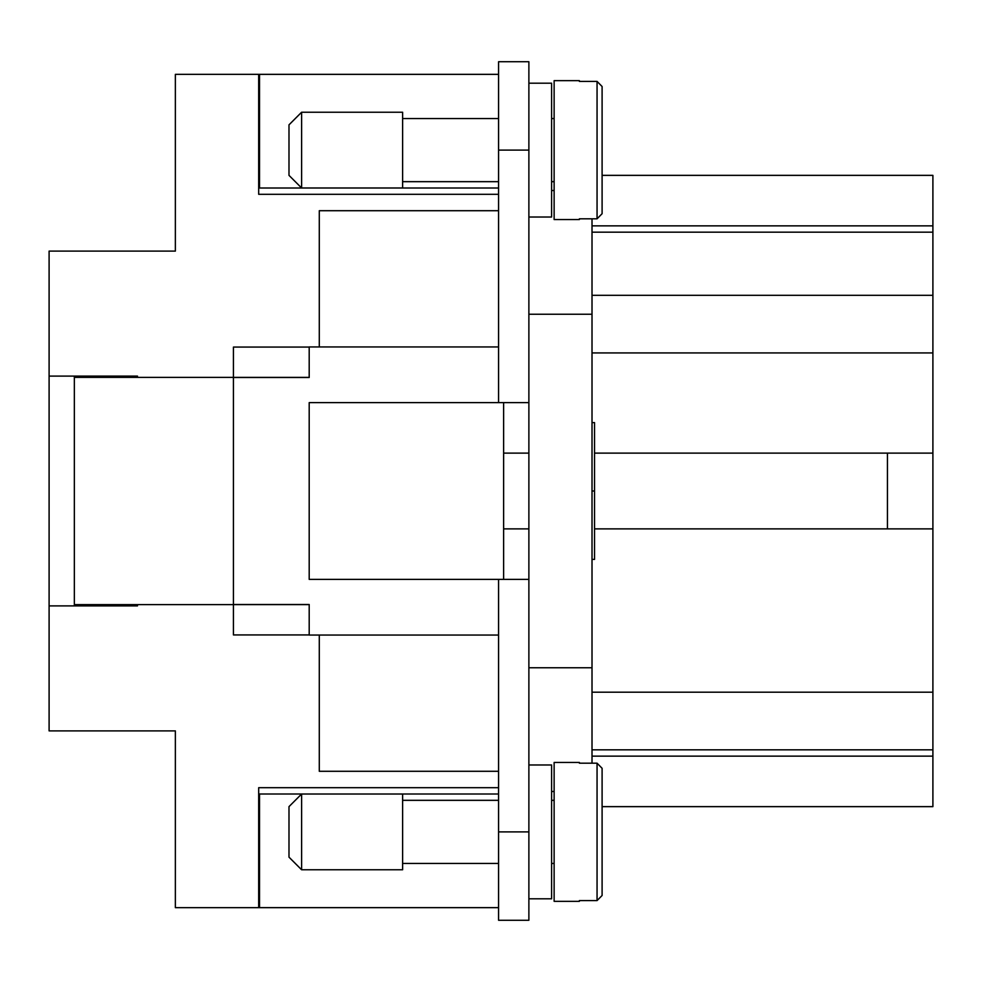 <?xml version="1.0" encoding="UTF-8"?>
<svg xmlns="http://www.w3.org/2000/svg" width="982" height="982" viewBox="0 0 982 982"><rect width="100%" height="100%" fill="white"/><g stroke="black" fill="none" stroke-linecap="round" stroke-linejoin="round"><path stroke-width="1.47" d="M301.609 187.979L288.99 175.361L288.99 124.849L301.609 112.23L402.62 112.23L402.62 187.979L301.609 187.979L301.609 112.23M498.574 181.67L402.62 181.67M402.62 118.54L498.574 118.54M528.881 83.188L551.602 83.188L551.602 217.022L528.881 217.022M554.13 181.67L551.602 181.67M551.602 118.54L554.13 118.54M579.38 218.814L579.38 219.551L579.38 218.814L597.056 218.814L602.101 213.695L602.101 86.514L597.056 81.408L579.38 81.408L579.38 80.659L579.38 81.408M579.38 219.551L554.13 219.551L554.13 80.659L579.38 80.659M301.609 794.021L288.99 806.639L288.99 857.151L301.609 869.77L402.62 869.77L402.62 794.021L301.609 794.021L301.609 869.77M498.574 800.33L402.62 800.33M402.62 863.46L498.574 863.46M528.881 898.812L551.602 898.812L551.602 764.978L528.881 764.978M554.13 800.33L551.602 800.33M551.602 863.46L554.13 863.46M579.38 762.449L579.38 763.186L579.38 762.449L554.13 762.449L554.13 901.341L579.38 901.341L579.38 900.592L579.38 901.341M579.38 900.592L597.056 900.592L602.101 895.486L602.101 768.305L597.056 763.186L579.38 763.186M602.101 768.305L602.101 821.799L602.101 806.639L932.9 806.639L932.9 232.169L592.011 232.169M592.011 559.396L594.527 559.396L594.527 422.604L592.011 422.604M592.011 491L594.527 491M592.011 763.186L592.011 218.814M498.574 579.38L309.195 579.38L309.195 402.62L528.881 402.62L528.881 920.269L498.574 920.269L498.574 579.38L528.881 579.38M503.631 402.62L503.631 579.38M498.574 635.059L309.195 635.059L309.195 604.507L233.434 604.507L233.434 377.493L309.195 377.493L309.195 346.941L498.574 346.941M528.881 528.881L503.631 528.881M503.631 453.119L528.881 453.119M498.574 771.287L319.285 771.287L319.285 635.059M309.195 634.937L233.434 634.937L233.434 604.63L74.35 604.63L74.35 377.37L233.434 377.37L233.434 347.063L309.195 347.063M551.602 791.492L554.13 791.492M528.881 667.76L592.011 667.76M528.881 314.24L592.011 314.24M551.602 190.508L554.13 190.508M528.881 402.62L528.881 61.731L498.574 61.731L498.574 402.62M594.527 453.119L887.446 453.119L887.446 528.881L594.527 528.881M319.285 346.941L319.285 210.713L498.574 210.713M592.011 295.3L932.9 295.3M602.101 175.361L602.101 160.201L602.101 175.361L932.9 175.361L932.9 232.169M932.9 225.86L592.011 225.86M932.9 756.14L592.011 756.14M592.011 749.831L932.9 749.831M887.446 528.881L932.9 528.881M887.446 453.119L932.9 453.119M602.101 841.991L602.101 895.486L602.101 841.991M498.574 907.65L258.683 907.65L258.683 787.699L498.574 787.699M498.574 194.301L258.683 194.301L258.683 74.35L498.574 74.35M137.48 605.894L137.48 604.63L137.48 605.894L49.1 605.894L49.1 730.89L175.361 730.89L175.361 907.65L258.683 907.65M49.1 605.894L49.1 251.11L175.361 251.11L175.361 74.35L258.683 74.35M49.1 376.106L137.48 376.106L137.48 377.37L137.48 376.106M602.101 86.514L602.101 140.009M602.101 160.201L602.101 213.695M309.195 377.37L233.434 377.37M233.434 604.63L309.195 604.63M498.574 907.626L259.518 907.626L259.518 793.996L498.574 793.996M498.574 74.374L259.518 74.374L259.518 188.004L498.574 188.004M104.657 605.894L104.657 604.63M104.657 377.37L104.657 376.106M74.35 604.63L74.35 605.894M74.35 376.106L74.35 377.37M597.056 218.814L597.056 81.408M597.056 763.186L597.056 900.592M592.011 352.931L932.9 352.931M592.011 692.2L932.9 692.2M528.881 831.889L498.574 831.889M528.881 150.111L498.574 150.111"/></g></svg>
